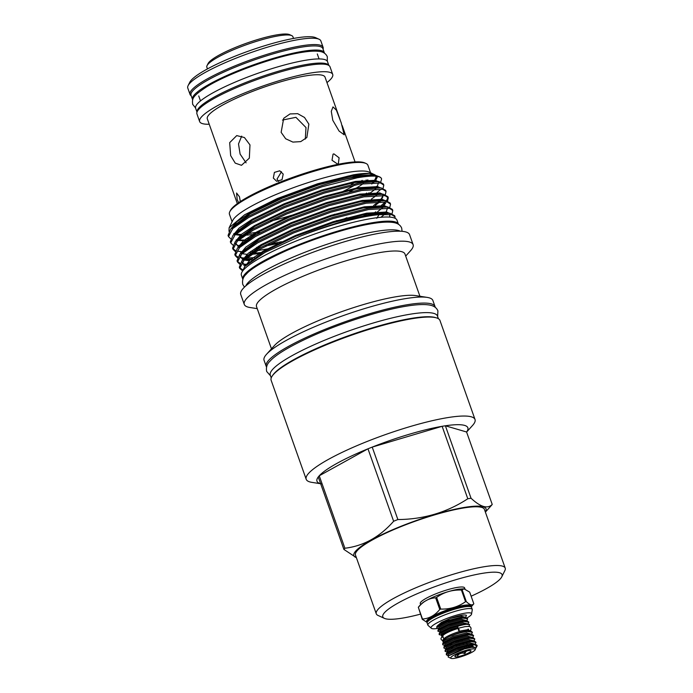 <?xml version="1.0" encoding="UTF-8"?>
<svg xmlns="http://www.w3.org/2000/svg" width="693" height="693" viewBox="0 0 693 693"><rect width="100%" height="100%" fill="white"/><g stroke="black" fill="none" stroke-linecap="round" stroke-linejoin="round"><path stroke-width="1.04" d="M458.411 630.11L459.156 631.193L459.026 629.339L458.272 628.248L458.411 630.11M442.758 640.211A1.542 1.473 107.4 0 1 441.432 637.664A1.542 1.473 107.4 0 1 443.251 637.369M328.846 65.445L327.494 61.625A69.941 12.24 160.5 0 0 306.462 60.109A69.941 12.24 160.5 0 0 233.272 82.935A69.941 12.24 160.5 0 0 195.643 108.316L196.994 112.136M328.803 65.419A69.941 12.24 160.5 0 0 307.917 64.241A69.941 12.24 160.5 0 0 235.62 86.677A69.941 12.24 160.5 0 0 197.011 112.093M324.445 53.162A69.941 12.24 160.5 0 0 324.341 52.737L322.886 48.614A69.941 12.24 160.5 0 0 301.853 47.098A69.941 12.24 160.5 0 0 228.664 69.924A69.941 12.24 160.5 0 0 191.034 95.305L192.489 99.428A69.941 12.24 160.5 0 0 192.68 99.827M324.341 52.737A69.941 12.24 160.5 0 0 303.309 51.23A69.941 12.24 160.5 0 0 230.119 74.047A69.941 12.24 160.5 0 0 192.489 99.428M207.051 65.618L208.091 63.522A43.945 7.692 -19.5 0 1 234.953 47.644A43.945 7.692 -19.5 0 1 277.521 34.754A43.945 7.692 -19.5 0 1 289.622 34.65L291.753 35.629A45.66 7.987 160.5 0 0 279.184 35.733A45.66 7.987 160.5 0 0 234.953 49.125A45.66 7.987 160.5 0 0 207.051 65.618A45.66 7.987 160.5 0 0 206.843 67.204L207.45 68.919M293.52 38.436L292.914 36.72A45.66 7.987 160.5 0 0 291.753 35.629M456.557 646.422L456.185 645.365M457.207 654.556L457.597 655.656L456.514 654.313M468.451 650.658A8.55 1.499 160.5 0 0 459.979 653.248A8.55 1.499 160.5 0 0 454.903 656.349A8.55 1.499 160.5 0 0 457.475 656.739A8.55 1.499 160.5 0 0 466.883 653.75A8.55 1.499 160.5 0 0 470.894 650.692A8.55 1.499 160.5 0 0 468.451 650.658M454.625 658.315A12.994 2.278 160.5 0 0 467.212 654.504A12.994 2.278 160.5 0 0 475.155 649.809A12.994 2.278 160.5 0 0 471.301 649.081A12.994 2.278 160.5 0 0 456.739 653.75A12.994 2.278 160.5 0 0 451.039 658.35A12.994 2.278 160.5 0 0 454.625 658.315M476.524 647.054L477.027 646.032A16.078 2.815 160.5 0 0 477.105 645.478A16.078 2.815 160.5 0 0 475.441 644.862L476.524 647.054L476.022 647.808M475.155 649.809L475.918 647.678L471.734 647.314L464.397 648.908L448.241 655.994L448.206 657.051L451.039 658.35M472.427 632.276L470.72 630.821L466.398 630.976A16.078 2.815 160.5 0 0 449.255 636.581C455.682 633.991 461.746 632.302 467.446 631.514L472.427 632.276L471.5 634.13M451.351 643.606L450.034 643.979M473.614 635.628L471.907 634.182L468.407 634.234L453.404 638.071L442.792 643.329L442.714 644.681L443.122 643.866L453.638 638.712L468.633 634.875L473.614 635.628L472.687 637.491M452.538 646.967L451.221 647.34M474.809 638.989L473.094 637.543L469.594 637.586L454.599 641.432L443.979 646.69L443.91 648.042L444.308 647.227L454.825 642.073L469.828 638.227L474.809 638.989L473.882 640.834M470.781 646.387L473.215 644.854M475.996 642.35L474.289 640.895L470.79 640.947L455.786 644.793L445.175 650.051L445.097 651.403L445.495 650.58L456.011 645.434L471.015 641.588L475.996 642.35L475.077 644.195M472.357 646.214L470.001 647.583M477.105 645.478L475.476 644.256L471.976 644.308L456.973 648.146L446.457 653.3L446.283 654.764L446.69 653.941L457.207 648.787L472.202 644.949L475.441 644.862M444.958 645.642L442.714 644.681M446.145 648.995L443.91 648.042M448.085 651.637L446.846 651.775M474.861 644.161L470.33 642.939L456.722 646.361L447.176 650.978L447.357 652L445.097 651.403M448.033 655.136L446.283 654.764M466.398 630.976L465.22 630.691L467.87 630.136A13.132 2.296 160.5 0 0 464.76 630.309A13.132 2.296 160.5 0 0 444.317 638.478L442.472 640.514L449.255 636.581M469.048 630.318L469.915 630.743M468.884 626.455L469.637 624.618A16.078 2.815 160.5 0 0 464.968 624.514A16.078 2.815 160.5 0 0 457.908 626.203L457.891 627.39C446.448 631.583 441.043 634.545 441.684 636.287L442.948 636.52M467.671 618.832L465.956 617.385L462.465 617.437L447.461 621.274L436.841 626.533L436.772 627.884L437.17 627.07L447.687 621.916L462.69 618.078L467.671 618.832L466.753 620.685M468.858 622.193L467.151 620.746L463.652 620.789L448.648 624.636L438.037 629.894L437.959 631.245L438.357 630.431L448.873 625.277L463.877 621.439L468.858 622.193L467.94 624.038M469.637 624.618L464.838 624.15L449.844 627.997L439.327 633.151L439.145 634.606L439.553 633.792L450.069 628.638L457.908 626.203M439.007 628.846L436.772 627.884M467.723 624.003L463.193 622.782L449.584 626.212L440.038 630.829L440.22 631.851L437.959 631.245M441.684 636.287L441.406 635.212L439.145 634.606M341.19 122.739L336.382 110.152L332.978 106.904L331.28 111.348L332.787 120.287L339.076 131.055L344.213 134.823L341.19 122.739M237.335 203.621L207.311 118.832A62.448 10.932 -19.5 0 1 240.904 96.171A62.448 10.932 -19.5 0 1 306.263 75.788A62.448 10.932 -19.5 0 1 325.043 77.14L340.15 119.802M337.508 164.024L338.349 163.739L339.102 157.822L333.905 153.872L333.047 154.167L332.008 160.248L337.508 164.024M209.234 124.264A70.591 12.353 -19.5 0 1 199.636 121.544A70.591 12.353 -19.5 0 1 237.612 95.929A70.591 12.353 -19.5 0 1 311.486 72.895A70.591 12.353 -19.5 0 1 332.709 74.42A70.591 12.353 -19.5 0 1 326.966 82.571M199.636 121.544L196.942 113.929A70.591 12.353 -19.5 0 1 234.918 88.314A70.591 12.353 -19.5 0 1 308.783 65.281A70.591 12.353 -19.5 0 1 330.015 66.805L332.709 74.42M191.199 95.773A70.591 12.353 -19.5 0 1 190.029 94.413A70.591 12.353 -19.5 0 1 228.006 68.798A70.591 12.353 -19.5 0 1 301.871 45.755A70.591 12.353 -19.5 0 1 323.103 47.289A70.591 12.353 -19.5 0 1 323.051 49.082M323.103 47.289L320.85 40.939A70.591 12.353 160.5 0 0 319.066 39.241A70.591 12.353 160.5 0 0 299.627 39.406A70.591 12.353 160.5 0 0 231.245 60.118A70.591 12.353 160.5 0 0 188.106 85.62A70.591 12.353 160.5 0 0 187.777 88.063L190.029 94.413M188.106 85.62L189.769 82.259A67.853 11.876 -19.5 0 1 231.245 57.744A67.853 11.876 -19.5 0 1 296.968 37.846A67.853 11.876 -19.5 0 1 315.653 37.682L319.066 39.241M466.294 601.585A27.876 4.877 160.5 0 0 465.93 601.637A27.876 4.877 160.5 0 0 465.549 601.697L461.425 590.046A27.876 4.877 -19.5 0 1 461.798 589.986A27.876 4.877 -19.5 0 1 462.17 589.925L466.294 601.585C469.75 605.015 472.254 605.743 473.813 603.776L469.681 592.125L463.955 588.807L462.17 589.925M427.183 622.461L422.262 619.308L418.329 607.267C420.781 604.175 423.18 602.078 425.519 600.987A23.51 4.115 -19.5 0 1 458.203 589.275A23.51 4.115 -19.5 0 1 458.896 589.171L463.955 588.807M471.171 606.947L473.813 603.776M467.195 617.853A21.492 3.76 160.5 0 0 471.483 614.353L472.305 609.615A23.545 4.123 160.5 0 0 472.271 609.45L471.543 607.389A23.545 4.123 160.5 0 0 467.628 606.514A23.545 4.123 160.5 0 0 464.457 606.877A23.545 4.123 160.5 0 0 429.643 619.966A23.545 4.123 160.5 0 0 427.148 623.102L427.884 625.173A23.545 4.123 160.5 0 0 427.953 625.32L431.583 628.482A21.492 3.76 160.5 0 0 437.517 628.438A21.492 3.76 160.5 0 0 438.097 628.343M472.271 609.45A23.545 4.123 160.5 0 0 465.194 608.939A23.545 4.123 160.5 0 0 440.549 616.623A23.545 4.123 160.5 0 0 427.884 625.173M471.483 614.353A21.492 3.76 160.5 0 0 465.107 613.158A21.492 3.76 160.5 0 0 441.043 620.876A21.492 3.76 160.5 0 0 431.583 628.482M420.616 604.556L420.27 603.577A23.51 4.115 -19.5 0 1 432.917 595.044A23.51 4.115 -19.5 0 1 457.527 587.369A23.51 4.115 -19.5 0 1 464.596 587.881L464.986 588.963M438.392 318.711L437.439 316.025A88.661 15.515 160.5 0 0 410.776 314.111A88.661 15.515 160.5 0 0 317.992 343.044A88.661 15.515 160.5 0 0 270.287 375.216L271.24 377.902M435.94 317.732A88.661 15.515 160.5 0 0 412.24 318.234A88.661 15.515 160.5 0 0 327.668 343.693A88.661 15.515 160.5 0 0 272.531 375.597M471.127 596.197A63.271 11.071 160.5 0 0 501.784 576.801A63.271 11.071 160.5 0 0 483.047 573.241A63.271 11.071 160.5 0 0 412.118 595.989A63.271 11.071 160.5 0 0 384.398 618.364A63.271 11.071 160.5 0 0 401.819 618.217A63.271 11.071 160.5 0 0 420.434 614.154M501.784 576.801L504.902 570.504A68.399 11.972 160.5 0 0 505.223 568.13A68.399 11.972 160.5 0 0 484.65 566.657A68.399 11.972 160.5 0 0 413.071 588.972A68.399 11.972 160.5 0 0 376.273 613.799A68.399 11.972 160.5 0 0 378.006 615.436L384.398 618.364M485.325 511.954A70.106 12.266 160.5 0 0 464.96 507.328A70.106 12.266 160.5 0 0 385.152 533.09A70.106 12.266 160.5 0 0 356.375 557.614M466.571 431.99L445.391 425.788A80.024 14.007 160.5 0 1 466.571 431.99L492.229 504.435A80.024 14.007 -19.5 0 1 491.285 505.578A80.024 14.007 -19.5 0 1 491.242 505.621M492.229 504.435C487.586 509.13 480.526 507.068 471.049 498.241L445.391 425.788A80.024 14.007 160.5 0 0 443.789 426.039A80.024 14.007 160.5 0 0 442.134 426.308L467.792 498.761C446.968 512.413 423.657 519.343 397.877 519.551L372.219 447.098A80.024 14.007 160.5 0 0 367.974 448.804L393.633 521.257C379.738 537.023 363.496 546.015 344.897 548.241L319.239 475.788A80.024 14.007 160.5 0 0 318.26 476.975L343.91 549.428L356.401 557.683M467.792 498.761A80.024 14.007 -19.5 0 1 469.438 498.484A80.024 14.007 -19.5 0 1 471.049 498.241M395.045 216.892L394.629 215.731L390.107 213.279L370.305 214.717C349.826 218.555 326.377 225.745 299.948 236.278A81.791 14.31 160.5 0 1 370.66 215.714A81.791 14.31 160.5 0 1 379.054 214.631L391.822 214.709L395.045 216.892L395.097 218.304M380.769 181.973L381.6 178.941A81.791 14.31 160.5 0 0 381.557 178.794A81.791 14.31 160.5 0 0 379.478 176.828A81.791 14.31 160.5 0 0 356.956 177.018A81.791 14.31 160.5 0 0 332.328 182.424L321.639 185.594L281.869 200.086L248.215 216.363L230.708 229.062L228.075 235.412L228.491 236.582L232.813 228.517L248.631 217.524L282.285 201.247L322.054 186.755L357.224 177.789C372.462 175.182 380.587 175.572 381.6 178.941L381.557 178.803M318.433 220.409L334.745 214.198M377.053 192.541L380.855 189.293M383.801 185.152L383.394 183.992L378.872 181.54L359.061 182.978L323.891 191.944L284.121 206.427L250.468 222.713L232.952 235.412L230.327 241.762L230.734 242.922L235.057 234.866L250.875 223.874L284.528 207.597L324.298 193.104L359.476 184.139L380.587 182.969L383.801 185.152L383.038 188.331M320.686 226.758L336.997 220.539M386.053 191.502L385.637 190.332L381.115 187.89L361.313 189.328L326.134 198.285L286.365 212.777L252.711 229.062L235.204 241.762L232.571 248.111L232.987 249.272L237.309 241.216L253.127 230.223L286.781 213.938L326.55 199.454L361.72 190.488L382.831 189.319L386.053 191.502L385.282 194.681M380.968 199.082L380.102 199.757M346.959 217.697L340.687 220.357M257.545 250.623L269.828 248.466M363.201 216.138L367.559 213.868M381.548 205.241L385.403 201.932M386.477 200.745L388.011 197.297M388.297 197.843L387.889 196.682L383.368 194.239L363.565 195.677L328.387 204.634L288.617 219.127L254.963 235.403L237.448 248.111L234.823 254.461L235.23 255.622L239.553 247.566L255.37 236.573L289.024 220.287L328.794 205.795L363.972 196.838L385.083 195.669L388.297 197.843L387.534 201.031M383.212 205.431L381.557 206.705M371.162 213.279L367.611 215.228M266.233 250.416L263.652 250.883M390.549 204.192L390.133 203.032L385.611 200.589L365.809 202.027L330.63 210.984L290.861 225.476L257.207 241.753L239.7 254.461L237.067 260.811L237.482 261.971L241.805 253.907L257.623 242.914L291.277 226.637L331.046 212.145L366.225 203.188L387.326 202.009L390.549 204.192L389.778 207.38M392.792 210.542L392.385 209.381L387.863 206.938L368.061 208.368L332.883 217.333L293.113 231.826L259.459 248.103L241.952 260.811L239.319 267.16L239.726 268.321L244.049 260.256L259.866 249.263L293.52 232.987L333.29 218.494L368.468 209.537L389.579 208.359L392.792 210.542L392.03 213.721M246.188 238.721L250.104 238.314M245.954 239.934L238.47 240.168M230.648 238.73L228.491 236.582M239.05 245.296L239.951 245.339M232.891 245.071L230.734 242.922M232.839 248.674L235.559 250.615M238.037 251.264L241.303 251.646M250.684 251.42L252.33 251.264M250.45 252.633L248.952 252.737M235.144 251.42L232.987 249.272M235.092 255.015L237.812 256.964M240.835 257.709L244.447 258.039M246.578 258.073L254.574 257.614M252.694 258.983L245.218 259.208M237.387 257.77L235.23 255.622M237.335 261.365L240.055 263.314M242.533 263.964L246.699 264.388M245.72 265.471L243.719 265.254L245.643 265.558M239.639 264.12L237.482 261.971M239.587 267.715L242.637 269.776M242.385 270.694L239.726 268.321M370.556 172.748L367.914 165.263A73.441 12.855 160.5 0 0 366.043 163.496L364.769 162.916A72.418 12.673 160.5 0 0 344.828 163.089A72.418 12.673 160.5 0 0 274.671 184.329A72.418 12.673 160.5 0 0 230.414 210.49L229.79 211.746A73.441 12.855 160.5 0 0 229.452 214.293L232.103 221.777M366.043 163.496A73.441 12.855 160.5 0 0 345.824 163.669A73.441 12.855 160.5 0 0 274.679 185.213A73.441 12.855 160.5 0 0 229.79 211.746M466.597 432.06L472.531 425.485A89.553 15.67 160.5 0 0 475.026 419.49A89.553 15.67 160.5 0 0 448.094 417.55A89.553 15.67 160.5 0 0 354.374 446.777A89.553 15.67 160.5 0 0 306.193 479.27A89.553 15.67 160.5 0 0 311.911 482.371L320.651 483.74M475.026 419.49L439.968 320.487A89.553 15.67 160.5 0 0 413.037 318.555A89.553 15.67 160.5 0 0 319.317 347.773A89.553 15.67 160.5 0 0 271.136 380.275L306.193 479.27M435.178 307.276A89.553 15.67 160.5 0 0 435.022 306.523L432.882 300.493A89.553 15.67 160.5 0 0 427.174 297.392A89.553 15.67 160.5 0 0 405.951 298.553A89.553 15.67 160.5 0 0 266.545 354.279A89.553 15.67 160.5 0 0 264.059 360.282L266.19 366.311A89.553 15.67 160.5 0 0 266.545 366.987M435.022 306.523A89.553 15.67 160.5 0 0 408.09 304.591A89.553 15.67 160.5 0 0 314.379 333.809A89.553 15.67 160.5 0 0 266.19 366.311M427.174 297.392L415.627 295.59A78.742 13.782 160.5 0 0 396.968 296.604A78.742 13.782 160.5 0 0 274.385 345.599L266.545 354.279M419.923 296.257L404.963 254.028A78.742 13.782 160.5 0 0 381.289 252.321A78.742 13.782 160.5 0 0 298.882 278.023A78.742 13.782 160.5 0 0 256.514 306.601L271.465 348.83M405.691 256.081L410.611 250.632A89.553 15.67 160.5 0 0 413.106 244.629A89.553 15.67 160.5 0 0 386.174 242.697A89.553 15.67 160.5 0 0 292.455 271.916A89.553 15.67 160.5 0 0 244.274 304.418A89.553 15.67 160.5 0 0 249.982 307.51L257.242 308.645M413.106 244.629L409.563 234.632A89.553 15.67 160.5 0 0 382.631 232.692A89.553 15.67 160.5 0 0 288.92 261.919A89.553 15.67 160.5 0 0 240.731 294.421L244.274 304.418M400.337 231.211A83.039 14.536 160.5 0 0 377.113 231.237A83.039 14.536 160.5 0 0 295.937 255.899A83.039 14.536 160.5 0 0 245.755 285.958M505.223 568.13L484.433 509.416A68.399 11.972 160.5 0 0 463.86 507.934A68.399 11.972 160.5 0 0 392.281 530.258A68.399 11.972 160.5 0 0 355.474 555.076L376.273 613.799M242.351 271.474L244.915 266.355L265.029 252.399L299.948 236.278M366.857 180.743A73.441 12.855 160.5 0 0 367.844 179.842M375.225 175.017L369.083 172.072A73.441 12.855 160.5 0 0 348.856 172.245A73.441 12.855 160.5 0 0 277.711 193.789A73.441 12.855 160.5 0 0 232.822 220.322L229.132 227.754L228.976 231.306M374.255 174.437L369.057 173.441C365.081 173.259 359.814 173.726 353.257 174.844L317.481 183.818L277.391 198.51L244.69 214.726L229.132 227.754M373.787 182.441L371.717 183.983L372.903 182.476M374.029 181.271L376.238 177.113L376.117 176.239M332.328 182.424L355.985 176.455L374.246 174.827L379.478 176.828M377.642 176.464L375.182 181.263M247.384 233.688L258.117 232.138M364.856 194.17L366.788 193.044M374.93 187.656L376.533 186.391M270.608 221.145A73.441 12.855 160.5 0 0 291.337 215.35M349.67 191.779A73.441 12.855 160.5 0 0 363.383 183.489M365.376 181.982A73.441 12.855 160.5 0 0 366.502 181.055L366.103 179.955M233.905 224.402A73.441 12.855 160.5 0 0 234.658 224.757M233.81 233.714L234.277 233.792M362.196 180.362A73.441 12.855 -19.5 0 1 358.012 183.169M355.007 185.005A73.441 12.855 -19.5 0 1 341.077 192.377M396.994 220.192A82.519 14.44 160.5 0 0 372.176 218.399A82.519 14.44 160.5 0 0 285.819 245.331A82.519 14.44 160.5 0 0 241.415 275.277L242.853 279.357A82.519 14.44 160.5 0 1 287.413 249.402A82.519 14.44 160.5 0 1 373.631 222.531A82.519 14.44 160.5 0 1 398.432 224.263L396.994 220.192M246.093 162.855L240.107 154.089L238.513 143.919L241.684 136.131M249.974 144.906L244.43 137.543L236.737 135.594L229.686 142.637L230.656 155.604L235.23 163.124L241.493 165.306L249.341 158.143L249.974 144.906M282.441 120.071L295.937 117.325L306.003 127.564L305.301 139.085M308.861 124.116L304.513 117.463L297.669 113.669L290.046 113.929L283.697 118.295L281.141 132.354L285.689 138.773L292.914 142.1L300.736 141.615L306.852 137.517L308.861 124.116M240.315 201.559L239.483 196.795L236.564 193L237.188 199.558L238.635 202.702M278.638 181.471L277.009 179.132L281.488 171.691M283.203 174.082L279.755 170.799L274.402 172.392L273.328 178.058L276.689 181.306L282.025 179.712L283.203 174.082M437.82 625.484L441.528 622.34L450.441 618.407C458.757 615.505 464.059 614.448 466.354 615.254A16.078 2.815 -19.5 0 1 466.467 615.436A16.078 2.815 -19.5 0 1 466.467 615.453L465.557 617.324M379.054 214.631L376.793 218.312M442.134 426.308L372.219 447.098A80.024 14.007 160.5 0 1 442.134 426.308M367.974 448.804L319.239 475.788A80.024 14.007 160.5 0 1 367.974 448.804M343.91 549.428A80.024 14.007 -19.5 0 1 344.897 548.241M393.633 521.257A80.024 14.007 -19.5 0 1 397.877 519.551M318.26 476.975A80.024 14.007 160.5 0 0 322.08 483.965M351.178 184.572A64.614 11.305 160.5 0 0 354.279 182.502M461.425 590.046C452.183 589.708 443.91 592.168 436.616 597.427L440.739 609.078C449.948 609.32 458.22 606.869 465.549 601.697M435.654 597.816C428.915 598.198 423.154 601.394 418.355 607.389L422.487 619.04C429.184 618.554 434.953 615.367 439.778 609.468L435.654 597.816A27.876 4.877 -19.5 0 1 436.616 597.427M440.739 609.078A27.876 4.877 160.5 0 0 439.778 609.468M457.986 640.99L458.359 642.047M459.173 644.351L459.546 645.408M462.04 652.442L462.24 653.005L464.864 653.499L464.232 651.706M466.432 646.015L466.822 647.115M452.486 646.803L452.858 647.868M458.151 628.43A13.132 2.296 160.5 0 0 442.827 636.183L443.832 639.015M443.451 641.831L442.472 640.514M462.24 653.005A7.008 1.23 160.5 0 1 459.407 653.845L457.597 655.656M467.117 650.918A7.008 1.23 160.5 0 1 466.008 651.489L464.864 653.499M464.639 647.643L464.258 646.56M463.452 644.282L463.071 643.199M462.266 640.921L461.885 639.838M467.177 644.603L466.787 643.502M427.304 622.21A23.597 4.132 -19.5 0 1 437.248 613.92A23.597 4.132 -19.5 0 1 463.946 605.318A23.597 4.132 -19.5 0 1 470.859 606.782L470.781 606.618A23.086 4.037 160.5 0 0 463.834 606.115A23.086 4.037 160.5 0 0 439.674 613.651A23.086 4.037 160.5 0 0 427.26 622.028L427.312 622.184M470.798 606.765A23.086 4.037 160.5 0 0 463.955 606.444A23.086 4.037 160.5 0 0 440.28 613.764A23.086 4.037 160.5 0 0 427.33 622.158M369.057 173.441L348.622 175.953L319.724 183.61L281.947 197.41L249.974 212.907L236.833 221.708L230.873 228.881M233.922 233.524L234.494 233.706M236.556 234.156L241.216 234.503M253.984 233.567L259.953 232.631M367.524 193.815L369.126 192.784M375.814 187.621L376.914 186.46M377.85 181.41L375.441 180.284L355.388 181.419L321.968 189.96L284.191 203.759L252.217 219.257L239.085 228.058L233.125 235.23M238.808 240.497L244.768 240.852M371.379 199.125L376.697 195.209M378.543 193.486L379.166 192.81M380.059 187.725L377.685 186.625L357.64 187.768L324.22 196.31L286.443 210.109L254.47 225.606L241.329 234.407L235.369 241.58M235.239 243.356L238.99 246.405L235.733 244.075L235.62 242.922M258.48 246.258L260.698 245.937M268.46 244.594L281.419 241.718M373.622 205.474L378.95 201.559M380.786 199.835L383.09 195.461M382.311 194.075L379.937 192.975L359.884 194.118L326.464 202.659L288.686 216.45L256.713 231.947L243.581 240.757L237.621 247.929M241.242 252.746L240.67 252.564L241.242 252.754M242.706 253.092L243.304 253.196L242.706 253.092M253.092 253.395L262.942 252.287M371.578 214.492L375.875 211.824M383.038 206.185L385.334 201.81M384.554 200.424L382.181 199.324L362.136 200.468L328.716 209.009L290.939 222.799L258.965 238.297L245.833 247.098L239.865 254.27M240.021 256.843L243.486 259.104L240.228 256.774L240.116 255.622M245.547 259.546L251.507 259.901M385.282 212.534L385.906 211.85M386.807 206.765L384.433 205.674L364.379 206.809L330.959 215.35L293.182 229.149L261.209 244.646L248.077 253.447L242.117 260.62M389.05 213.115L386.677 212.023L366.632 213.158L333.212 221.699L295.435 235.499L263.461 250.996L250.294 259.823L244.352 267.013M371.717 183.983L373.484 182.45M374.67 181.263L376.23 176.247M373.25 174.697L351.923 176.178L320.019 184.442L282.233 198.233L250.268 213.73L233.662 225.797L230.708 229.062M235.274 234.667L240.289 235.299M241.502 235.334L242.793 235.334M244.967 235.274L254.27 234.39M369.421 193.607L375.736 188.799M376.914 187.612L378.473 182.597M376.412 181.306L374.523 180.864L354.175 182.528L322.262 190.783L284.485 204.582L252.512 220.079L235.906 232.146L232.952 235.412M378.655 187.656L376.767 187.205L356.419 188.868L324.515 197.133L286.729 210.932L254.764 226.429L238.158 238.496L236.893 240.055M235.516 243.035L238.487 246.968M256.705 247.349L258.766 247.08M265.861 245.954L277.676 243.512M375.363 205.327L380.232 201.498M381.41 200.312L382.969 195.296M383.368 194.239L379.019 193.555L358.671 195.218L326.758 203.482L288.981 217.281L257.008 232.779L240.402 244.846L239.137 246.405M242.022 253.707L247.037 254.34M251.715 254.314L261.018 253.43M377.616 211.668L382.475 207.848M383.662 206.653L385.221 201.637M383.151 200.346L381.263 199.905L360.914 201.568L329.01 209.832L291.225 223.622L259.26 239.12L242.654 251.195L239.7 254.461M240.012 255.734L242.585 259.503M244.265 260.057L249.281 260.689M380.89 217.29L384.728 214.198M385.906 213.002L387.465 207.987M385.403 206.696L383.515 206.254L363.167 207.917L331.254 216.181L293.477 229.972L261.504 245.469L244.898 257.536L243.633 259.095M242.264 262.075L245.227 266.008M389.752 217.108L389.717 214.336M390.107 213.279L385.758 212.604L365.41 214.267L333.506 222.522L295.72 236.322L263.756 251.819L246.145 265.098M464.397 648.908L458.298 650.822L448.241 655.994M475.476 644.256L470.72 644.031L457.111 647.461L447.565 652.078L446.361 653.404M468.39 646.335L470.356 645.209M474.289 640.895L469.533 640.678L455.925 644.1L446.379 648.717L445.175 650.051M473.094 637.543L468.347 637.317L454.729 640.748L445.183 645.365L443.979 646.69M471.907 634.182L467.151 633.956L453.543 637.387L443.996 642.004L442.792 643.329M470.72 630.821L465.22 630.691M475.952 647.756L471.526 646.292L457.908 649.722L448.362 654.339L448.397 655.335M471.318 647.366L473.042 646.179M473.665 640.8L469.144 639.578L455.535 643L445.989 647.617L446.015 648.613M448.873 648.44L452.737 647.522M472.47 637.473L467.957 636.217L454.339 639.648L444.793 644.265L444.828 645.252M447.687 645.079L451.541 644.161M471.283 634.112L466.761 632.856L453.153 636.287L443.607 640.904L443.641 641.9M457.891 627.39L450.771 629.565L441.224 634.182L441.259 635.178M466.528 620.651L462.006 619.421L448.397 622.851L438.851 627.468L438.886 628.464M465.341 617.29L460.819 616.06L450.441 618.407M468.338 624.107L463.582 623.882L449.974 627.312L440.427 631.921L439.223 633.255M467.151 620.746L462.396 620.521L448.787 623.951L439.241 628.568L438.037 629.894M465.956 617.385L461.209 617.16L447.591 620.59L438.045 625.207L436.841 626.533M468.147 629.001L468.598 629.539L459.156 631.193M442.03 640.176L442.654 640.315M470.097 630.751L470.98 629.521L471.049 627.979C469.707 627.096 472.063 626.03 464.942 626.654L458.272 628.248M327.304 61.227L327.304 56.687C325.779 53.413 322.903 51.629 318.676 51.334C314.509 50.875 309.026 51.204 302.243 52.313C275.623 56.315 228.395 73.319 206.93 86.651C191.814 96.57 192.126 98.614 192.68 104.366L195.539 107.891M402.061 231.323L401.706 228.162C400.329 224.853 397.28 222.929 392.576 222.401C387.673 221.786 381.063 222.158 372.765 223.51C349.523 227.122 312.647 238.816 284.814 251.351C263.496 261.226 250.641 268.849 246.24 274.22C243.165 276.905 242.013 280.31 242.775 284.442L244.482 287.127M437.638 316.571L437.898 310.862C436.547 307.545 433.506 305.57 428.768 304.929C423.466 304.184 416.216 304.565 406.999 306.063C381.583 310.014 341.025 322.938 310.828 336.659C287.456 347.323 274.974 355.526 270.053 361.131C267.013 363.912 265.887 367.368 266.684 371.491L270.487 375.762M468.321 629.487L468.589 630.249M355.067 161.928L342.186 125.572M319.066 58.931L317.299 53.959M316.311 51.152L315.913 50.043M485.386 512.11L491.285 505.578M381.419 199.16L382.692 197.245L382.77 195.27M385.611 203.352L383.662 205.5M376.238 177.113L376.022 176.23M373.241 174.697L374.246 174.827M376.386 181.306L378.872 181.54M236.746 240.055L236.174 239.865M378.638 187.647L381.115 187.89M236.902 240.047L235.204 241.762M239.154 246.396L237.448 248.111M245.738 265.445L242.472 263.123L242.359 261.971M246.154 265.09L244.915 266.355M381.263 199.905L385.611 200.589M383.515 206.254L387.863 206.938M244.898 257.536L241.952 260.811M200.494 100.918L198.735 95.946M197.739 93.139L197.349 92.03M446.933 655.11L448.527 655.717M442.896 641.787L443.763 642.281"/></g></svg>
